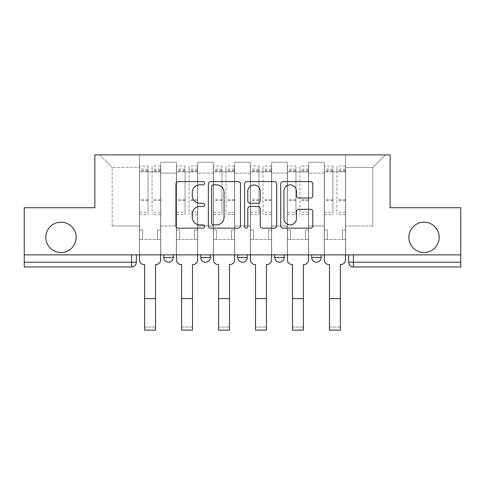 <?xml version="1.0" encoding="UTF-8"?>
<svg xmlns="http://www.w3.org/2000/svg" width="485" height="485" viewBox="0 0 485 485"><rect width="100%" height="100%" fill="white"/><g stroke="black" fill="none" stroke-linecap="round" stroke-linejoin="round"><path stroke-width="0.36" stroke-dasharray="2.42 1.82" d="M204.585 183.251A1.631 1.631 0 0 0 202.96 181.62L178.244 181.62A2.328 2.328 0 0 0 175.916 183.948L175.916 225.816A2.328 2.328 0 0 0 178.244 228.144L202.96 228.144A1.631 1.631 0 0 0 204.585 226.513A1.631 1.631 0 0 0 202.96 224.882L199.759 224.882A7.445 7.445 0 0 1 192.315 217.444L192.315 213.952A7.445 7.445 0 0 1 199.759 206.507L202.96 206.507A1.631 1.631 0 0 0 204.585 204.882A1.631 1.631 0 0 0 202.96 203.251L199.759 203.251A7.445 7.445 0 0 1 192.315 195.807L192.315 192.321A7.445 7.445 0 0 1 199.759 184.876L202.96 184.876A1.631 1.631 0 0 0 204.585 183.251M408.855 237.347A15.168 15.168 0 0 0 424.017 252.509A15.168 15.168 0 0 0 439.186 237.347A15.168 15.168 0 0 0 424.017 222.178A15.168 15.168 0 0 0 408.855 237.347M45.814 237.347A15.168 15.168 0 0 0 60.983 252.509A15.168 15.168 0 0 0 76.145 237.347A15.168 15.168 0 0 0 60.983 222.178A15.168 15.168 0 0 0 45.814 237.347M321.173 254.88L311.697 254.88L321.173 254.88L321.173 257.486L311.697 257.486M274.728 254.88L284.204 254.88L274.728 254.88M237.759 254.88L247.241 254.88L237.759 254.88M200.796 254.88L210.272 254.88L200.796 254.88L200.796 257.486L210.272 257.486M163.827 254.88L173.303 254.88L163.827 254.88L163.827 257.486L173.303 257.486M460.75 254.88L24.25 254.88L24.25 207.725L94.866 207.725L94.866 154.879L390.134 154.879L390.134 207.725L460.75 207.725L460.75 262.227L348.66 262.227A4.741 4.741 0 0 0 353.401 266.968L460.75 266.968L460.75 262.227M24.25 262.227L24.25 254.88L136.34 254.88L136.34 262.227L24.25 262.227L24.25 266.968L131.599 266.968A4.741 4.741 0 0 0 136.34 262.227M160.747 173.127L160.747 225.974L160.747 173.127L176.382 173.127L176.382 162.226L176.382 225.974L176.382 173.127L160.747 173.127M160.747 254.88L160.747 162.226L176.382 162.226L160.747 162.226L160.747 254.88L160.747 239.481L139.419 239.481L160.747 239.481L160.747 254.88L139.419 254.88L139.419 154.879L345.581 154.879L99.607 154.879L139.419 154.879L139.419 225.974L139.419 167.44L112.168 167.44L139.419 167.44L139.419 154.879L139.419 254.88L139.419 239.481L139.419 254.88L160.747 254.88M176.382 254.88L176.382 162.226L160.747 162.226L176.382 162.226L176.382 254.88L176.382 239.481L197.71 239.481L176.382 239.481L176.382 254.88L197.71 254.88L197.71 162.226L197.71 173.127L197.71 162.226L213.351 162.226L213.351 173.127L213.351 162.226L197.71 162.226L197.71 254.88L197.71 239.481L197.71 254.88L176.382 254.88M197.71 225.974L197.71 173.127L197.71 225.974L213.351 225.974L213.351 173.127L213.351 225.974L197.71 225.974M213.351 254.88L213.351 162.226L197.71 162.226L213.351 162.226L213.351 254.88L213.351 239.481L234.679 239.481L213.351 239.481L213.351 254.88L234.679 254.88L234.679 162.226L234.679 173.127L234.679 162.226L250.321 162.226L250.321 173.127L250.321 162.226L234.679 162.226L234.679 254.88L234.679 239.481L234.679 254.88L213.351 254.88M234.679 225.974L234.679 173.127L234.679 225.974L250.321 225.974L250.321 173.127L250.321 225.974L234.679 225.974M250.321 254.88L250.321 162.226L234.679 162.226L250.321 162.226L250.321 254.88L250.321 239.481L271.648 239.481L250.321 239.481L250.321 254.88L271.648 254.88L271.648 162.226L271.648 173.127L271.648 162.226L287.29 162.226L287.29 173.127L287.29 162.226L271.648 162.226L271.648 254.88L271.648 239.481L271.648 254.88L250.321 254.88M271.648 225.974L271.648 173.127L271.648 225.974L287.29 225.974L287.29 173.127L287.29 225.974L271.648 225.974M287.29 254.88L287.29 162.226L271.648 162.226L287.29 162.226L287.29 254.88L287.29 239.481L308.618 239.481L287.29 239.481L287.29 254.88L308.618 254.88L308.618 162.226L308.618 173.127L308.618 162.226L324.253 162.226L324.253 173.127L324.253 162.226L308.618 162.226L308.618 254.88L308.618 239.481L308.618 254.88L287.29 254.88M308.618 225.974L308.618 173.127L308.618 225.974L324.253 225.974L324.253 173.127L324.253 225.974L308.618 225.974M324.253 254.88L324.253 162.226L308.618 162.226L324.253 162.226L324.253 254.88L324.253 239.481L345.581 239.481L324.253 239.481L324.253 254.88L345.581 254.88L345.581 154.879L385.393 154.879L345.581 154.879L345.581 167.44L372.832 167.44L345.581 167.44L345.581 225.974L345.581 154.879L345.581 254.88L324.253 254.88L345.581 254.88L345.581 239.481L345.581 254.88L324.253 254.88M160.747 225.974L176.382 225.974L160.747 225.974M112.168 225.974L112.168 167.44L112.168 225.974L139.419 225.974L112.168 225.974M372.832 225.974L372.832 167.44L385.393 154.879L372.832 167.44L372.832 225.974L345.581 225.974L372.832 225.974M353.401 254.88L348.66 254.88L353.401 254.88L353.401 266.968M24.25 254.88L136.34 254.88M247.241 257.486A4.741 4.741 0 0 1 242.5 262.227A4.741 4.741 0 0 0 247.241 257.486L237.759 257.486M284.204 257.486A4.741 4.741 0 0 1 279.469 262.227A4.741 4.741 0 0 0 284.204 257.486L274.728 257.486M99.607 154.879L112.168 167.44L99.607 154.879M240.463 225.816L240.463 183.948A2.328 2.328 0 0 0 238.141 181.62L210.69 181.62A2.328 2.328 0 0 0 208.368 183.948L208.368 225.816A2.328 2.328 0 0 0 210.69 228.144L238.141 228.144A2.328 2.328 0 0 0 240.463 225.816M213.248 184.876A1.631 1.631 0 0 0 211.624 186.507L211.624 223.258A1.631 1.631 0 0 0 213.248 224.882L216.625 224.882A7.445 7.445 0 0 0 224.064 217.444L224.064 192.321A7.445 7.445 0 0 0 216.625 184.876L213.248 184.876M246.859 181.62L274.31 181.62A2.328 2.328 0 0 1 276.632 183.948L276.632 225.816A2.328 2.328 0 0 1 274.31 228.144L262.561 228.144A2.328 2.328 0 0 1 260.239 225.816L260.239 208.835A2.328 2.328 0 0 0 257.911 206.507L250.121 206.507A2.328 2.328 0 0 0 247.793 208.835L247.793 226.513A1.631 1.631 0 0 1 246.162 228.144A1.631 1.631 0 0 1 244.537 226.513L244.537 183.948A2.328 2.328 0 0 1 246.859 181.62M260.239 191.217A6.22 6.22 0 0 0 254.013 184.991A6.22 6.22 0 0 0 247.793 191.217L247.793 200.929A2.328 2.328 0 0 0 250.121 203.251L257.911 203.251A2.328 2.328 0 0 0 260.239 200.929L260.239 191.217M298.73 198.019L310.479 198.019A2.328 2.328 0 0 0 312.807 195.691L312.807 183.948A2.328 2.328 0 0 0 310.479 181.62L283.034 181.62A2.328 2.328 0 0 0 280.706 183.948L280.706 225.816A2.328 2.328 0 0 0 283.034 228.144L310.479 228.144A2.328 2.328 0 0 0 312.807 225.816L312.807 211.624A2.328 2.328 0 0 0 310.479 209.302L298.73 209.302A2.328 2.328 0 0 0 296.408 211.624L296.408 218.662A6.22 6.22 0 0 1 290.182 224.882A6.22 6.22 0 0 1 283.961 218.662L283.961 191.102A6.22 6.22 0 0 1 290.182 184.876A6.22 6.22 0 0 1 296.408 191.102L296.408 195.691A2.328 2.328 0 0 0 298.73 198.019M155.533 330.121L155.533 327.042L144.633 327.042L144.633 330.121L155.533 330.121M160.626 254.88L160.626 166.015L160.626 229.999L157.546 229.999L157.546 239.481L157.546 229.999L160.626 229.999L160.626 239.481L157.546 239.481L160.626 239.481L160.626 259.857A4.741 4.741 0 0 1 155.885 264.598L155.533 264.598L155.533 327.042L144.633 327.042L144.633 264.598L144.275 264.598A4.741 4.741 0 0 1 139.534 259.857L139.534 239.481L142.614 239.481L139.534 239.481L139.534 229.999L142.614 229.999L142.614 239.481L142.614 229.999L139.534 229.999L139.534 166.015L139.534 254.88M139.534 212.181L148.064 212.181L148.064 169.101L148.064 171.945L139.534 171.945L148.064 171.945L148.064 166.015L139.534 166.015M148.064 212.181L148.064 214.594L139.534 214.594M148.064 214.594L148.064 166.015M152.096 171.945L148.064 171.945L152.096 171.945L152.096 169.101L152.096 214.594L152.096 166.015L152.096 171.945L160.626 171.945L152.096 171.945M160.626 212.181L152.096 212.181M160.626 214.594L152.096 214.594M192.496 330.121L192.496 327.042L181.596 327.042L181.596 330.121L192.496 330.121M197.595 254.88L197.595 166.015L197.595 229.999L194.515 229.999L194.515 239.481L194.515 229.999L197.595 229.999L197.595 239.481L194.515 239.481L197.595 239.481L197.595 259.857A4.741 4.741 0 0 1 192.854 264.598L192.496 264.598L192.496 327.042L181.596 327.042L181.596 264.598L181.244 264.598A4.741 4.741 0 0 1 176.504 259.857L176.504 239.481L179.583 239.481L176.504 239.481L176.504 229.999L179.583 229.999L179.583 239.481L179.583 229.999L176.504 229.999L176.504 166.015L176.504 254.88M176.504 212.181L185.034 212.181L185.034 169.101L185.034 171.945L176.504 171.945L185.034 171.945L185.034 166.015L176.504 166.015M185.034 212.181L185.034 214.594L176.504 214.594M185.034 214.594L185.034 166.015M189.065 171.945L185.034 171.945L189.065 171.945L189.065 169.101L189.065 214.594L189.065 166.015L189.065 171.945L197.595 171.945L189.065 171.945M197.595 212.181L189.065 212.181M197.595 214.594L189.065 214.594M229.466 330.121L229.466 327.042L218.565 327.042L218.565 330.121L229.466 330.121M234.564 254.88L234.564 166.015L234.564 229.999L231.478 229.999L231.478 239.481L231.478 229.999L234.564 229.999L234.564 239.481L231.478 239.481L234.564 239.481L234.564 259.857A4.741 4.741 0 0 1 229.823 264.598L229.466 264.598L229.466 327.042L218.565 327.042L218.565 264.598L218.208 264.598A4.741 4.741 0 0 1 213.473 259.857L213.473 239.481L216.552 239.481L213.473 239.481L213.473 229.999L216.552 229.999L216.552 239.481L216.552 229.999L213.473 229.999L213.473 166.015L213.473 254.88M213.473 212.181L222.003 212.181L222.003 169.101L222.003 171.945L213.473 171.945L222.003 171.945L222.003 166.015L213.473 166.015M222.003 212.181L222.003 214.594L213.473 214.594M222.003 214.594L222.003 166.015M226.028 171.945L222.003 171.945L226.028 171.945L226.028 169.101L226.028 214.594L226.028 166.015L226.028 171.945L234.564 171.945L226.028 171.945M234.564 212.181L226.028 212.181M234.564 214.594L226.028 214.594M266.435 330.121L266.435 327.042L255.534 327.042L255.534 330.121L266.435 330.121M271.527 254.88L271.527 166.015L271.527 229.999L268.447 229.999L268.447 239.481L268.447 229.999L271.527 229.999L271.527 239.481L268.447 239.481L271.527 239.481L271.527 259.857A4.741 4.741 0 0 1 266.792 264.598L266.435 264.598L266.435 327.042L255.534 327.042L255.534 264.598L255.177 264.598A4.741 4.741 0 0 1 250.436 259.857L250.436 239.481L253.522 239.481L250.436 239.481L250.436 229.999L253.522 229.999L253.522 239.481L253.522 229.999L250.436 229.999L250.436 166.015L250.436 254.88M250.436 212.181L258.972 212.181L258.972 169.101L258.972 171.945L250.436 171.945L258.972 171.945L258.972 166.015L250.436 166.015M258.972 212.181L258.972 214.594L250.436 214.594M258.972 214.594L258.972 166.015M262.997 171.945L258.972 171.945L262.997 171.945L262.997 169.101L262.997 214.594L262.997 166.015L262.997 171.945L271.527 171.945L262.997 171.945M271.527 212.181L262.997 212.181M271.527 214.594L262.997 214.594M303.404 330.121L303.404 327.042L292.503 327.042L292.503 330.121L303.404 330.121M308.496 254.88L308.496 166.015L308.496 229.999L305.417 229.999L305.417 239.481L305.417 229.999L308.496 229.999L308.496 239.481L305.417 239.481L308.496 239.481L308.496 259.857A4.741 4.741 0 0 1 303.755 264.598L303.404 264.598L303.404 327.042L292.503 327.042L292.503 264.598L292.146 264.598A4.741 4.741 0 0 1 287.405 259.857L287.405 239.481L290.485 239.481L287.405 239.481L287.405 229.999L290.485 229.999L290.485 239.481L290.485 229.999L287.405 229.999L287.405 166.015L287.405 254.88M287.405 212.181L295.935 212.181L295.935 169.101L295.935 171.945L287.405 171.945L295.935 171.945L295.935 166.015L287.405 166.015M295.935 212.181L295.935 214.594L287.405 214.594M295.935 214.594L295.935 166.015M299.966 171.945L295.935 171.945L299.966 171.945L299.966 169.101L299.966 214.594L299.966 166.015L299.966 171.945L308.496 171.945L299.966 171.945M308.496 212.181L299.966 212.181M308.496 214.594L299.966 214.594M340.367 330.121L340.367 327.042L329.467 327.042L329.467 330.121L340.367 330.121M345.466 254.88L345.466 166.015L345.466 229.999L342.386 229.999L342.386 239.481L342.386 229.999L345.466 229.999L345.466 239.481L342.386 239.481L345.466 239.481L345.466 259.857A4.741 4.741 0 0 1 340.725 264.598L340.367 264.598L340.367 327.042L329.467 327.042L329.467 264.598L329.115 264.598A4.741 4.741 0 0 1 324.374 259.857L324.374 239.481L327.454 239.481L324.374 239.481L324.374 229.999L327.454 229.999L327.454 239.481L327.454 229.999L324.374 229.999L324.374 166.015L324.374 254.88M324.374 212.181L332.904 212.181L332.904 169.101L332.904 171.945L324.374 171.945L332.904 171.945L332.904 166.015L324.374 166.015M332.904 212.181L332.904 214.594L324.374 214.594M332.904 214.594L332.904 166.015M336.936 171.945L332.904 171.945L336.936 171.945L336.936 169.101L336.936 214.594L336.936 166.015L336.936 171.945L345.466 171.945L336.936 171.945M345.466 212.181L336.936 212.181M345.466 214.594L336.936 214.594M324.253 173.127L308.618 173.127L324.253 173.127M287.29 173.127L271.648 173.127L287.29 173.127M250.321 173.127L234.679 173.127L250.321 173.127M213.351 173.127L197.71 173.127L213.351 173.127M131.599 254.88L131.599 266.968M148.064 171.193L139.534 171.193M148.064 200.529L139.534 200.529M148.064 199.717L139.534 199.717M148.064 170.381L139.534 170.381M155.533 298.602L144.633 298.602M160.626 171.193L152.096 171.193M160.626 200.529L152.096 200.529M160.626 199.717L152.096 199.717M160.626 170.381L152.096 170.381M185.034 171.193L176.504 171.193M185.034 200.529L176.504 200.529M185.034 199.717L176.504 199.717M185.034 170.381L176.504 170.381M192.496 298.602L181.596 298.602M197.595 171.193L189.065 171.193M197.595 200.529L189.065 200.529M197.595 199.717L189.065 199.717M197.595 170.381L189.065 170.381M222.003 171.193L213.473 171.193M222.003 200.529L213.473 200.529M222.003 199.717L213.473 199.717M222.003 170.381L213.473 170.381M229.466 298.602L218.565 298.602M234.564 171.193L226.028 171.193M234.564 200.529L226.028 200.529M234.564 199.717L226.028 199.717M234.564 170.381L226.028 170.381M258.972 171.193L250.436 171.193M258.972 200.529L250.436 200.529M258.972 199.717L250.436 199.717M258.972 170.381L250.436 170.381M266.435 298.602L255.534 298.602M271.527 171.193L262.997 171.193M271.527 200.529L262.997 200.529M271.527 199.717L262.997 199.717M271.527 170.381L262.997 170.381M295.935 171.193L287.405 171.193M295.935 200.529L287.405 200.529M295.935 199.717L287.405 199.717M295.935 170.381L287.405 170.381M303.404 298.602L292.503 298.602M308.496 171.193L299.966 171.193M308.496 200.529L299.966 200.529M308.496 199.717L299.966 199.717M308.496 170.381L299.966 170.381M332.904 171.193L324.374 171.193M332.904 200.529L324.374 200.529M332.904 199.717L324.374 199.717M332.904 170.381L324.374 170.381M340.367 298.602L329.467 298.602M345.466 171.193L336.936 171.193M345.466 200.529L336.936 200.529M345.466 199.717L336.936 199.717M345.466 170.381L336.936 170.381M148.064 169.101L139.534 169.101M160.626 169.101L152.096 169.101M160.626 166.015L152.096 166.015M185.034 169.101L176.504 169.101M197.595 169.101L189.065 169.101M197.595 166.015L189.065 166.015M222.003 169.101L213.473 169.101M234.564 169.101L226.028 169.101M234.564 166.015L226.028 166.015M258.972 169.101L250.436 169.101M271.527 169.101L262.997 169.101M271.527 166.015L262.997 166.015M295.935 169.101L287.405 169.101M308.496 169.101L299.966 169.101M308.496 166.015L299.966 166.015M332.904 169.101L324.374 169.101M345.466 169.101L336.936 169.101M345.466 166.015L336.936 166.015"/><path stroke-width="0.73" d="M204.585 183.251A1.631 1.631 0 0 0 202.96 181.62L178.244 181.62A2.328 2.328 0 0 0 175.916 183.948L175.916 225.816A2.328 2.328 0 0 0 178.244 228.144L202.96 228.144A1.631 1.631 0 0 0 204.585 226.513A1.631 1.631 0 0 0 202.96 224.882L199.759 224.882A7.445 7.445 0 0 1 192.315 217.444L192.315 213.952A7.445 7.445 0 0 1 199.759 206.507L202.96 206.507A1.631 1.631 0 0 0 204.585 204.882A1.631 1.631 0 0 0 202.96 203.251L199.759 203.251A7.445 7.445 0 0 1 192.315 195.807L192.315 192.321A7.445 7.445 0 0 1 199.759 184.876L202.96 184.876A1.631 1.631 0 0 0 204.585 183.251M408.855 237.347A15.168 15.168 0 0 0 424.017 252.509A15.168 15.168 0 0 0 439.186 237.347A15.168 15.168 0 0 0 424.017 222.178A15.168 15.168 0 0 0 408.855 237.347M45.814 237.347A15.168 15.168 0 0 0 60.983 252.509A15.168 15.168 0 0 0 76.145 237.347A15.168 15.168 0 0 0 60.983 222.178A15.168 15.168 0 0 0 45.814 237.347M311.697 257.486L311.697 254.88L311.697 257.486A4.741 4.741 0 0 0 316.432 262.227A4.741 4.741 0 0 1 311.697 257.486L321.173 257.486A4.741 4.741 0 0 1 316.432 262.227A4.741 4.741 0 0 0 321.173 257.486A4.741 4.741 0 0 1 316.432 262.227M274.728 257.486L274.728 254.88L274.728 257.486A4.741 4.741 0 0 0 279.469 262.227A4.741 4.741 0 0 1 274.728 257.486L284.204 257.486A4.741 4.741 0 0 1 279.469 262.227M237.759 257.486L237.759 254.88L237.759 257.486A4.741 4.741 0 0 0 242.5 262.227A4.741 4.741 0 0 1 237.759 257.486L247.241 257.486A4.741 4.741 0 0 1 242.5 262.227M310.479 198.019A2.328 2.328 0 0 0 312.807 195.691L312.807 183.948A2.328 2.328 0 0 0 310.479 181.62L283.034 181.62A2.328 2.328 0 0 0 280.706 183.948L280.706 225.816A2.328 2.328 0 0 0 283.034 228.144L310.479 228.144A2.328 2.328 0 0 0 312.807 225.816L312.807 211.624A2.328 2.328 0 0 0 310.479 209.302L298.73 209.302A2.328 2.328 0 0 0 296.408 211.624L296.408 218.662A6.22 6.22 0 0 1 290.182 224.882A6.22 6.22 0 0 1 283.961 218.662L283.961 191.102A6.22 6.22 0 0 1 290.182 184.876A6.22 6.22 0 0 1 296.408 191.102L296.408 195.691A2.328 2.328 0 0 0 298.73 198.019L310.479 198.019M24.25 254.88L24.25 207.725L94.866 207.725L94.866 154.879L390.134 154.879L390.134 207.725L460.75 207.725L460.75 254.88L24.25 254.88L24.25 262.227L136.34 262.227L136.34 254.88M240.463 183.948A2.328 2.328 0 0 0 238.141 181.62L210.69 181.62A2.328 2.328 0 0 0 208.368 183.948L208.368 225.816A2.328 2.328 0 0 0 210.69 228.144L238.141 228.144A2.328 2.328 0 0 0 240.463 225.816L240.463 183.948M246.859 181.62L274.31 181.62A2.328 2.328 0 0 1 276.632 183.948L276.632 225.816A2.328 2.328 0 0 1 274.31 228.144L262.561 228.144A2.328 2.328 0 0 1 260.239 225.816L260.239 208.835A2.328 2.328 0 0 0 257.911 206.507L250.121 206.507A2.328 2.328 0 0 0 247.793 208.835L247.793 226.513A1.631 1.631 0 0 1 246.162 228.144A1.631 1.631 0 0 1 244.537 226.513L244.537 183.948A2.328 2.328 0 0 1 246.859 181.62M348.66 254.88L348.66 262.227L460.75 262.227L460.75 266.968L353.401 266.968A4.741 4.741 0 0 1 348.66 262.227L348.66 254.88M460.75 254.88L460.75 262.227M131.599 254.88L131.599 266.968A4.741 4.741 0 0 0 136.34 262.227A4.741 4.741 0 0 1 131.599 266.968L24.25 266.968L24.25 262.227M321.173 254.88L321.173 257.486M284.204 254.88L284.204 257.486L284.204 254.88M247.241 254.88L247.241 257.486L247.241 254.88M200.796 254.88L200.796 257.486L210.272 257.486L210.272 254.88L210.272 257.486A4.741 4.741 0 0 1 205.531 262.227A4.741 4.741 0 0 1 200.796 257.486A4.741 4.741 0 0 0 205.531 262.227A4.741 4.741 0 0 0 210.272 257.486A4.741 4.741 0 0 1 205.531 262.227M163.827 254.88L163.827 257.486L173.303 257.486L173.303 254.88L173.303 257.486A4.741 4.741 0 0 1 168.568 262.227A4.741 4.741 0 0 1 163.827 257.486A4.741 4.741 0 0 0 168.568 262.227A4.741 4.741 0 0 0 173.303 257.486A4.741 4.741 0 0 1 168.568 262.227M213.248 184.876A1.631 1.631 0 0 0 211.624 186.507L211.624 223.258A1.631 1.631 0 0 0 213.248 224.882L216.625 224.882A7.445 7.445 0 0 0 224.064 217.444L224.064 192.321A7.445 7.445 0 0 0 216.625 184.876L213.248 184.876M260.239 191.217A6.22 6.22 0 0 0 254.013 184.991A6.22 6.22 0 0 0 247.793 191.217L247.793 200.929A2.328 2.328 0 0 0 250.121 203.251L257.911 203.251A2.328 2.328 0 0 0 260.239 200.929L260.239 191.217M139.534 254.88L139.534 259.857A4.741 4.741 0 0 0 144.275 264.598L144.633 264.598L144.633 330.121L155.533 330.121L155.533 298.602L144.633 298.602M160.626 254.88L160.626 259.857A4.741 4.741 0 0 1 155.885 264.598L155.533 264.598L155.533 298.602M176.504 254.88L176.504 259.857A4.741 4.741 0 0 0 181.244 264.598L181.596 264.598L181.596 330.121L192.496 330.121L192.496 298.602L181.596 298.602M197.595 254.88L197.595 259.857A4.741 4.741 0 0 1 192.854 264.598L192.496 264.598L192.496 298.602M213.473 254.88L213.473 259.857A4.741 4.741 0 0 0 218.208 264.598L218.565 264.598L218.565 330.121L229.466 330.121L229.466 298.602L218.565 298.602M234.564 254.88L234.564 259.857A4.741 4.741 0 0 1 229.823 264.598L229.466 264.598L229.466 298.602M250.436 254.88L250.436 259.857A4.741 4.741 0 0 0 255.177 264.598L255.534 264.598L255.534 330.121L266.435 330.121L266.435 298.602L255.534 298.602M271.527 254.88L271.527 259.857A4.741 4.741 0 0 1 266.792 264.598L266.435 264.598L266.435 298.602M287.405 254.88L287.405 259.857A4.741 4.741 0 0 0 292.146 264.598L292.503 264.598L292.503 330.121L303.404 330.121L303.404 298.602L292.503 298.602M308.496 254.88L308.496 259.857A4.741 4.741 0 0 1 303.755 264.598L303.404 264.598L303.404 298.602M324.374 254.88L324.374 259.857A4.741 4.741 0 0 0 329.115 264.598L329.467 264.598L329.467 330.121L340.367 330.121L340.367 298.602L329.467 298.602M345.466 254.88L345.466 259.857A4.741 4.741 0 0 1 340.725 264.598L340.367 264.598L340.367 298.602M353.401 254.88L353.401 266.968"/></g></svg>
